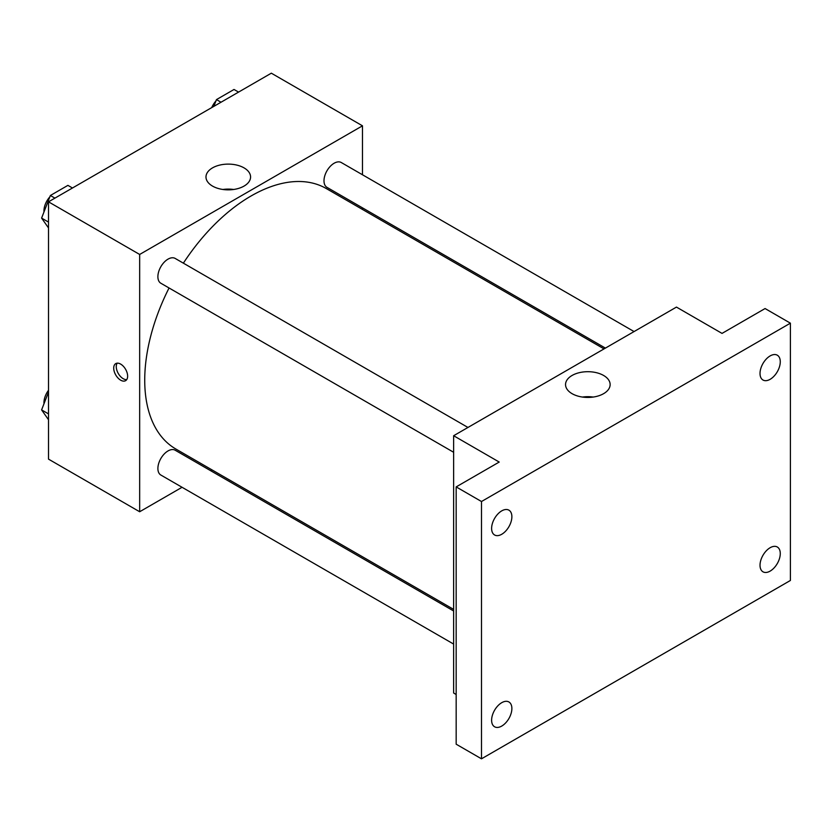 <?xml version="1.0" encoding="UTF-8"?>
<svg xmlns="http://www.w3.org/2000/svg" width="832" height="832" viewBox="0 0 832 832"><rect width="100%" height="100%" fill="white"/><g stroke="black" fill="none" stroke-linecap="round" stroke-linejoin="round"><path stroke-width="1.25" d="M182.052 487.282L139.662 511.753L48.506 459.129L48.506 201.833L271.326 73.185L362.482 125.819L362.482 174.772M212.087 469.945L210.704 470.735M169.052 287.976A150.394 86.83 120 0 0 144.726 380.182A150.394 86.83 120 0 0 175.874 449.03L453.638 609.398M604.032 348.899L326.269 188.542A150.394 86.83 120 0 0 183.373 263.162M362.482 207.844L362.482 209.446M139.662 511.753L139.662 254.457L362.482 125.819M634.067 331.562L341.286 162.531A14.321 8.268 120 0 0 330.252 166.369A14.321 8.268 120 0 0 323.991 180.783A14.321 8.268 120 0 0 326.966 187.346L605.415 348.109M453.638 610.99L175.178 450.226A14.321 8.268 120 0 0 164.143 454.064A14.321 8.268 120 0 0 157.893 468.478A14.321 8.268 120 0 0 160.857 475.041L453.638 644.072M453.638 452.275L160.857 283.244A14.321 8.268 -60 0 1 160.857 266.698A14.321 8.268 -60 0 1 175.178 258.43L467.958 427.461M139.662 254.457L48.506 201.833M212.514 186.087A22.298 12.875 180 0 1 205.982 176.987A22.298 12.875 180 0 1 228.28 164.112A22.298 12.875 180 0 1 250.578 176.987A22.298 12.875 180 0 1 236.818 188.874A22.298 12.875 180 0 1 212.514 186.087M127.639 376.168A9.849 5.689 60 0 1 125.601 380.671A9.849 5.689 60 0 1 115.752 374.993A9.849 5.689 60 0 1 115.752 363.615A9.849 5.689 60 0 1 123.334 366.257A9.849 5.689 60 0 1 127.639 376.168M126.703 379.642A9.849 5.689 60 0 1 118.3 373.516A9.849 5.689 60 0 1 117.198 363.168M222.882 189.478A22.298 12.875 180 0 1 233.688 189.478M456.165 694.491L453.638 693.025L453.638 435.729L676.458 307.091L722.03 333.403L765.076 308.547L790.4 323.17L790.4 580.466L481.489 758.815L456.165 744.193L456.165 486.897L499.21 462.051L453.638 435.729M481.489 758.815L481.489 501.519L456.165 486.897M481.489 501.519L790.4 323.17M572.073 393.671A22.298 12.875 180 0 1 565.542 384.571A22.298 12.875 180 0 1 587.839 371.696A22.298 12.875 180 0 1 610.137 384.571A22.298 12.875 180 0 1 596.367 396.458A22.298 12.875 180 0 1 572.073 393.671M582.431 397.062A22.298 12.875 180 0 1 593.237 397.062M770.141 379.309A14.321 8.268 -60 0 1 762.986 380.016A14.321 8.268 -60 0 1 760.791 368.534A14.321 8.268 -60 0 1 770.141 355.919A14.321 8.268 -60 0 1 777.306 355.202A14.321 8.268 -60 0 1 779.501 366.683A14.321 8.268 -60 0 1 770.141 379.309M501.748 534.269A14.321 8.268 -60 0 1 494.582 534.976A14.321 8.268 -60 0 1 492.388 523.494A14.321 8.268 -60 0 1 501.748 510.869A14.321 8.268 -60 0 1 508.903 510.162A14.321 8.268 -60 0 1 511.108 521.643A14.321 8.268 -60 0 1 501.748 534.269M501.748 726.066A14.321 8.268 -60 0 1 494.582 726.773A14.321 8.268 -60 0 1 492.388 715.291A14.321 8.268 -60 0 1 501.748 702.676A14.321 8.268 -60 0 1 508.903 701.969A14.321 8.268 -60 0 1 511.108 713.44A14.321 8.268 -60 0 1 501.748 726.066M770.141 571.106A14.321 8.268 -60 0 1 762.986 571.813A14.321 8.268 -60 0 1 760.791 560.342A14.321 8.268 -60 0 1 770.141 547.716A14.321 8.268 -60 0 1 777.306 547.009A14.321 8.268 -60 0 1 779.501 558.48A14.321 8.268 -60 0 1 770.141 571.106M48.506 227.926L41.6 218.098L50.367 195.499L67.912 185.37L72.467 188.001M48.506 222.092L41.6 218.098M54.933 198.13L50.367 195.499M49.837 196.882A14.321 8.268 120 0 0 43.95 210.902A14.321 8.268 120 0 0 43.992 211.942M213.845 106.382L216.476 99.601L234.021 89.471L238.576 92.102M221.031 102.232L216.476 99.601M215.935 100.984A14.321 8.268 120 0 0 211.723 107.598M48.506 419.734L41.6 409.906L48.506 392.101M48.506 413.889L41.6 409.906M48.506 390.302A14.321 8.268 120 0 0 43.95 402.698A14.321 8.268 120 0 0 43.992 403.738"/></g></svg>
